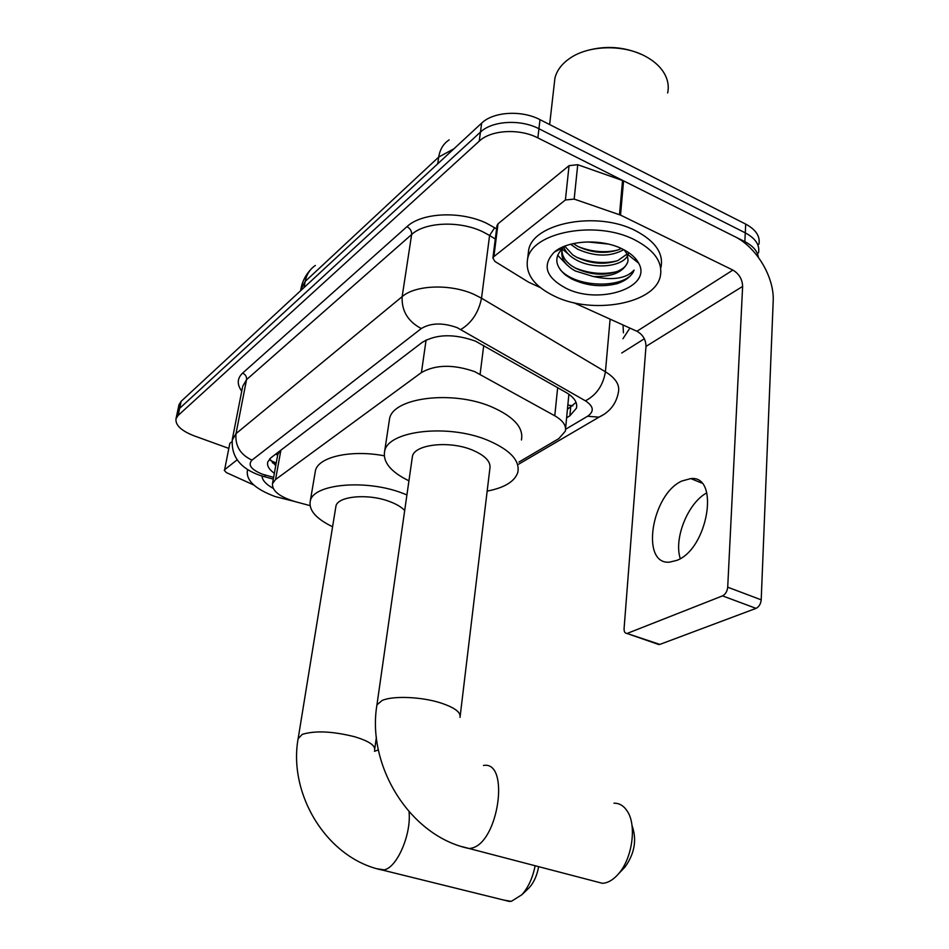 <?xml version="1.0" encoding="UTF-8"?>
<svg xmlns="http://www.w3.org/2000/svg" width="949" height="949" viewBox="0 0 949 949"><rect width="100%" height="100%" fill="white"/><g stroke="black" fill="none" stroke-linecap="round" stroke-linejoin="round"><path stroke-width="1.42" d="M518.961 462.044L558.807 438.628L565.319 431.202C566.529 425.721 563.018 420.585 554.774 415.781L474.725 371.64C453.314 364.238 435.555 364.546 421.427 372.554L275.566 479.518L272.493 483.587C271.9 490.882 279.623 496.944 295.649 501.772L310.015 505.627M277.618 455.366L277.037 458.581M565.58 428.533L568.795 395.092M279.789 451.012L277.713 454.725M178.875 405.294L177.51 411.676L179.634 408.355L480.455 132.113C492.08 120.76 520.467 119.016 538.925 128.744L745.285 232.861C755.57 238.413 759.983 245.103 758.512 252.92C759.983 245.103 755.57 238.413 745.285 232.861L538.925 128.744C520.467 119.016 492.08 120.76 480.455 132.113L179.634 408.355L177.38 412.305M179.017 404.654L181.14 401.32L481.677 123.109C493.278 111.685 521.594 109.894 539.993 119.657L745.712 224.106C755.973 229.682 760.374 236.396 758.903 244.261M566.648 417.774L569.863 415.84L576.47 408.129C577.692 402.566 574.252 397.358 566.15 392.518L475.52 341.154C454.144 333.597 436.398 333.989 422.281 342.34L270.726 457.928L267.725 462.033C266.871 465.757 269.077 469.518 274.356 473.326M228.555 448.308L193.964 435.781C181.235 430.787 175.245 425.105 176.004 418.723L178.127 415.437L479.221 141.176C490.87 129.894 519.328 128.186 537.858 137.89L744.846 241.663C753.043 245.945 757.563 251.153 758.393 257.309M644.347 338.781L621.725 352.992M275.756 465.651L269.611 458.901M576.055 402.388L567.49 409.28M676.874 560.361C708.049 548.878 720.089 475.093 690.801 478.581L681.975 480.977C651.619 494.156 640.172 564.774 669.472 562.164L676.874 560.361M496.968 225.803L498.023 223.81L493.883 256.586L565.402 199.978L569.056 165.648L577.739 164.711L623.564 180.868L734.656 236.562C756.495 247.072 774.538 277.393 773.186 301.236L761.205 599.827C760.742 604.003 759.022 606.85 756.033 608.368L722.533 595.877C725.475 594.311 727.207 591.417 727.705 587.206L742.628 286.408C742.343 279.255 739.105 273.798 732.889 270.074L620.527 215.103L574.169 199.088L565.402 199.978M498.023 223.81L569.056 165.648M573.765 302.695L636.933 331.272C642.876 334.617 645.889 339.671 645.984 346.409L624.086 628.535C623.979 631.654 624.881 633.28 626.814 633.41L659.863 644.407L756.033 608.368M659.863 644.407L657.384 644.051M627.728 633.208L722.533 595.877M493.883 256.586L492.887 258.009L494.892 261.438L528.676 282.233L540.278 287.547M680.291 558.581C673.565 538.652 687.966 502.84 706.791 492.851M587.514 50.427C605.925 45.481 623.801 46.75 641.121 54.259M554.252 84.046L554.928 78.126C556.766 70.57 561.654 64.022 569.602 58.482C588.463 45.006 623.92 44.069 646.198 56.762C653.232 60.653 658.689 65.303 662.568 70.724C667.586 77.972 669.27 85.386 667.645 92.966M555.201 296.527C534.228 286.491 525.046 273.941 527.62 258.899C531.974 232.22 596.138 219.824 634.632 239.812C654.502 250.192 663.054 262.387 660.29 276.373C654.656 303.894 592.876 314.76 555.201 296.527M527.988 255.815L528.664 249.967C533.03 223.122 597.028 210.571 635.403 230.631C655.213 241.058 663.731 253.312 660.967 267.381M565.901 245.72L563.587 247.381C553.908 256.538 554.619 265.803 565.734 275.186L571.547 278.864C586.435 285.934 601.725 287.5 617.431 283.573C626.186 280.477 631.737 275.969 634.062 270.062C626.47 278.543 612.888 280.69 593.303 276.515C611.975 277.072 623.469 272.209 627.775 261.912L628.06 260.251L627.775 261.912M628.06 260.251L627.052 253.952L624.157 249.895M622.022 248.816C630.124 252.766 635.664 257.547 638.653 263.17C652.71 287.488 599.377 305.032 566.446 288.496C545.758 277.511 541.725 265.376 554.346 252.066C567.858 240.192 601.322 238.448 622.022 248.816M564.916 246.384L572.698 254.83L576.672 257.274C590.978 263.941 604.75 265.02 617.965 260.512L627.099 254.059M563.777 247.238C565.936 252.422 570.135 256.669 576.399 260.002C593.837 269.753 622.271 266.871 627.68 255.518M628.048 254.747L628.499 253.419M573.315 243.585L577.775 246.396C591.761 252.98 605.308 254.107 618.416 249.777L621.334 248.496M570.551 244.261L577.502 249.113C594.928 256.847 610.337 257.037 623.742 249.67M587.407 241.912L608.333 244.071M562.389 247.155L562.176 248.104M562.081 248.697C561.405 254.771 564.418 260.37 571.144 265.471L575.568 268.211C590.195 274.961 604.169 276.005 617.491 271.331C623.268 268.887 626.708 265.696 627.787 261.77M563.398 246.716L562.887 247.748M562.721 248.116L562.022 250.228C560.645 258.27 565.07 265.174 575.296 270.963L593.303 276.515M562.342 249.101L568 253.763M557.597 255.21L567.111 265.02M634.917 260.192L635.272 259.053M578.332 246.693C591.559 251.817 604.489 252.992 617.123 250.239M576.553 257.203C590.266 262.648 603.694 263.893 616.826 260.939M574.797 267.796C588.985 273.561 602.876 274.866 616.494 271.722M560.325 269.813C577.383 289.172 628.321 288.401 634.062 270.062M594.715 881.301L602.437 883.317L604.549 883.068C609.27 882.119 613.825 879.154 618.226 874.159C632.414 858.667 636.993 824.954 627.123 810.944C623.623 805.665 619.234 803.079 613.956 803.198M460.229 715.688L489.85 468.735C491.155 461.736 485.2 455.449 471.973 449.885C449.067 440.407 414.535 444.393 412.424 456.362L412.139 458.367M408.936 480.823C390.715 471.902 382.637 462.009 384.665 451.143C388.046 430.644 447.94 423.562 487.513 440.17C510.04 449.802 520.135 460.55 517.81 472.412C514.678 481.558 504.465 487.786 487.157 491.108M389.066 422.068L389.565 418.723C393.052 397.56 452.436 389.944 491.57 406.848C513.836 416.67 523.801 427.702 521.428 439.945M632.01 825.511C637.04 839.557 634.715 853.388 625.047 867.006L623.339 868.798M503.943 900.103L511.345 901.348L521.867 894.729C528.296 887.505 532.709 877.837 535.141 865.749M404.689 510.515C401.474 507.063 396.397 504.049 389.446 501.475C368.165 493.302 337.69 496.113 335.946 506.102L335.732 507.442M332.589 526.754C316.029 518.735 308.591 510.159 310.276 501.036C313.063 483.919 365.887 478.948 402.649 493.231L406.919 494.904M315.068 472.863L315.448 470.621C318.295 456.943 351.011 449.458 384.215 455.793M538.629 866.662C537.087 875.346 534.002 882.297 529.388 887.529L527.561 889.272M224.64 469.708L229.812 443.42L224.64 469.708L237.155 459.802M229.812 443.42L231.983 441.641M374.44 751.335L378.378 749.864M224.249 470.277L226.36 472.59L253.858 485.046M294.57 501.463L275.068 496.541C255.435 489.126 246.194 480.597 247.357 470.953L247.819 469.66M273.087 488.296C266.064 484.405 262.363 480.313 261.983 476.042M483.741 345.424L480.111 374.226M572.852 405.84L567.917 405.045M277.464 454.915L275.637 454.191M426.101 339.991L421.427 372.554M557.656 387.667L554.774 415.781M280.88 450.182L275.566 479.518M315.353 265.459C309.967 269.113 306.586 274.427 305.21 281.402L300.821 289.564M453.907 148.803L438.711 157.071C439.945 149.361 443.432 143.631 449.162 139.871M437.714 163.809L438.711 157.071L305.21 281.402L304.095 287.488M181.14 401.32L178.127 415.437M481.677 123.109L479.221 141.176M539.993 119.657L537.858 137.89M745.712 224.106L744.846 241.663M565.604 429.268L587.561 416.255C594.442 411.439 593.73 406.302 585.414 400.822L457.204 327.666C442.768 322.518 430.787 322.814 421.285 328.556L251.983 460.123C247.653 464.88 251.082 469.541 262.244 474.132L273.62 477.371M232.161 440.217L236.016 433.634L402.151 296.646C415.484 284.854 450.621 283.644 474.227 294.475L481.523 298.211L489.589 235.459L482.46 231.627C459.375 220.5 424.867 222.054 411.641 234.51L246.55 379.624L242.683 386.385M241.746 391.166C236.823 384.381 237.12 378.354 242.624 373.099L406.943 226.669C410.241 228.507 411.807 231.117 411.641 234.51L402.151 296.646C401.474 310.774 407.856 321.414 421.285 328.556M263.146 476.374L264.261 476.683L265.72 475.224M406.943 226.669C421.736 212.529 460.692 210.69 486.683 223.312L496.576 228.851M629.899 328.093L622.935 338.746M460.858 329.481C471.748 322.862 478.64 312.435 481.523 298.211L605.426 371.771L610.112 319.137M585.414 400.822C596.447 395.057 603.125 385.377 605.426 371.771C615.676 378.141 619.994 384.997 618.392 392.328C616.245 403.776 609.792 412.044 598.997 417.145L603.789 414.464M623.434 332.85L623.019 324.973M495.283 239.029L489.589 235.459L494.702 227.665M251.983 460.123C240.263 454.618 234.949 445.793 236.016 433.634L246.55 379.624C246.811 376.682 245.506 374.511 242.624 373.099M587.561 416.255L598.997 417.145L518.723 464.156M276.076 463.847L272.41 462.839M570.705 407.335L569.863 415.84M645.984 346.409L742.628 286.408M636.933 331.272L732.889 270.074M623.564 180.868L620.527 215.103M727.705 587.206L761.205 599.827M619.495 214.676L622.544 180.429M577.739 164.711L574.169 199.088M460.028 717.385C461.143 712.319 454.524 707.444 440.17 702.77C420.882 696.685 392.696 695.641 382.103 700.492L376.943 704.87L376.741 706.341M483.48 765.463C510.289 760.54 498.605 843.436 471.19 848.216L469.245 848.548L462.175 846.674M374.606 749.9C375.436 745.451 368.817 741.074 354.736 736.768C332.589 731.24 315.092 730.445 302.245 734.372L298.14 738.713M409.031 811.751C411.522 834.064 397.062 867.694 384.12 869.865L377.405 868.809M276.218 463.076L270.465 460.455M277.808 454.31L272.493 483.587M300.619 290.714L301.118 287.962C302.577 280.987 305.72 274.913 310.548 269.741M242.493 387.346L232.41 438.829C230.773 456.03 239.872 468.177 259.718 475.307L273.3 479.138M176.004 418.723L177.51 411.676M576.743 405.365L576.47 408.129M701.548 482.994L690.801 478.581M626.814 633.41L658.938 644.596M492.887 258.009L497.039 225.269M549.637 124.556L554.928 78.126M527.62 258.899L528.664 249.967M627.052 253.952L638.653 263.17M562.022 250.228L562.199 248.591M562.247 248.069L562.318 247.452M563.587 247.381L554.346 252.066M412.424 456.362L376.943 704.87C366.575 765.807 410.015 836.425 469.245 848.548L602.437 883.317M384.665 451.143L389.565 418.723M625.047 867.006L618.226 874.159M335.946 506.102L298.294 737.729C287.571 794.313 327.488 859.248 382.637 870.114L509.732 901.538M310.276 501.036L315.448 470.621M376.397 737.231L374.76 748.773M529.388 887.529L521.867 894.729M247.357 470.953L247.63 469.53"/></g></svg>
